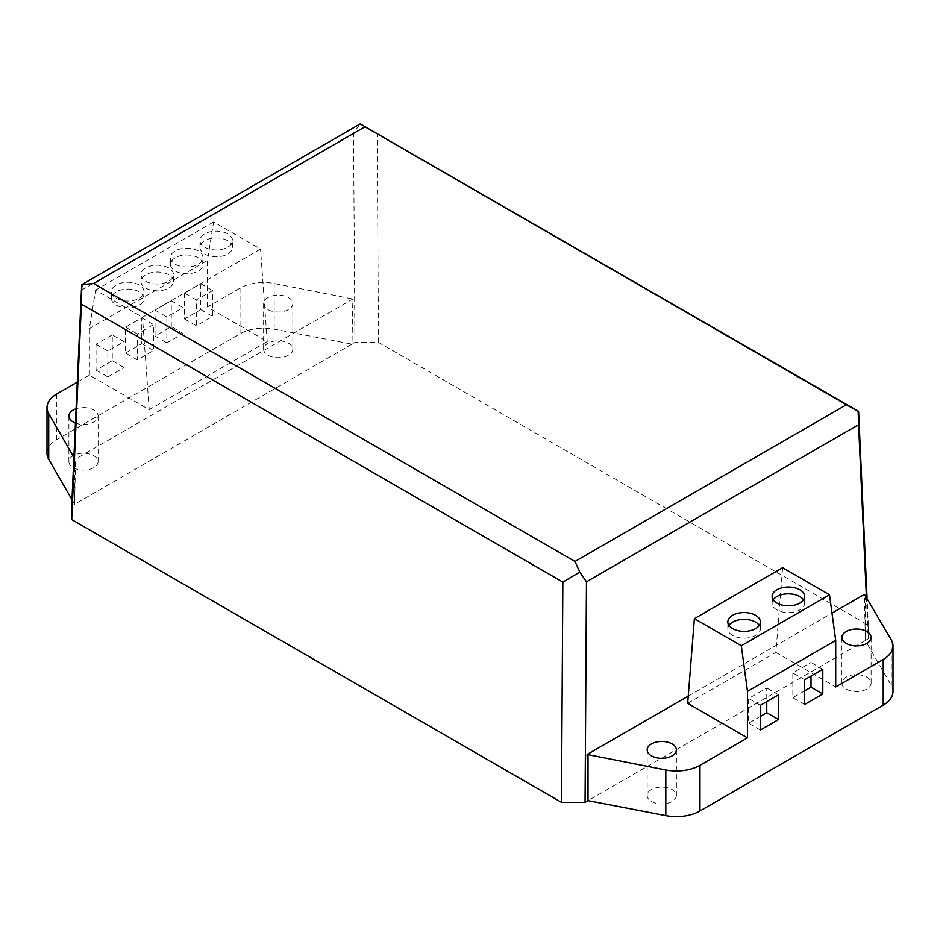 <?xml version="1.0" encoding="UTF-8"?>
<svg xmlns="http://www.w3.org/2000/svg" width="940" height="940" viewBox="0 0 940 940"><rect width="100%" height="100%" fill="white"/><g stroke="black" fill="none" stroke-linecap="round" stroke-linejoin="round"><path stroke-width="0.7" stroke-dasharray="4.7 3.53" d="M687.669 703.332L775.888 652.407L782.597 567.701M775.888 652.407L835.707 686.94M728.947 625.37A16.274 9.4 0 0 0 727.83 628.778A16.274 9.4 0 0 0 732.601 635.417A16.274 9.4 0 0 0 750.332 637.461A16.274 9.4 0 0 0 760.378 628.778A16.274 9.4 0 0 0 759.273 625.37M773.197 599.814A16.274 9.4 0 0 0 772.093 603.221A16.274 9.4 0 0 0 776.863 609.872A16.274 9.4 0 0 0 794.594 611.905A16.274 9.4 0 0 0 804.64 603.221A16.274 9.4 0 0 0 803.524 599.814M688.245 696.105L831.994 613.115M760.378 705.306L748.581 698.491L766.758 687.998L766.758 701.628M778.555 694.813L766.758 687.998M760.378 730.039L748.581 723.224L748.581 698.491M760.378 716.409L748.581 723.224M804.64 704.483L792.831 697.68L792.831 672.946L811.009 662.453L811.009 676.072M804.64 679.749L792.831 672.946M804.64 690.865L792.831 697.68M822.806 669.257L811.009 662.453M47 453.245A33.382 19.27 180 0 1 56.776 439.615L240.029 333.818A33.382 19.27 180 0 1 274.186 329.164L351.983 344.134L354.932 342.43L378.538 342.43L868.302 625.194L868.302 638.824L866.386 596.653M868.302 638.824L865.352 640.528L864.471 594.362M893 691.534A33.382 19.27 180 0 0 891.284 685.436L865.352 640.528L865.352 594.867M651.455 801.491A14.605 8.437 0 0 0 667.365 803.324A14.605 8.437 0 0 0 676.377 795.534A14.605 8.437 0 0 0 661.772 787.097A14.605 8.437 0 0 0 647.178 795.534A14.605 8.437 0 0 0 651.455 801.491M846.176 689.067A14.605 8.437 0 0 0 862.098 690.9A14.605 8.437 0 0 0 871.11 683.11A14.605 8.437 0 0 0 856.505 674.673A14.605 8.437 0 0 0 841.899 683.11A14.605 8.437 0 0 0 846.176 689.067M868.302 625.194L867.056 597.828M71.699 505.955L74.648 504.251L75.529 459.108L73.896 457.298M378.538 342.43L377.152 133.398M71.981 499.645L74.648 504.251L351.983 344.134L352.864 298.99L75.529 459.108M354.932 342.43L353.534 133.104L360.02 124.021M81.427 290.213L353.534 133.104M267.9 355.203A14.605 8.437 0 0 0 283.81 357.036A14.605 8.437 0 0 0 292.822 349.245A14.605 8.437 0 0 0 278.228 340.809A14.605 8.437 0 0 0 263.623 349.245A14.605 8.437 0 0 0 267.9 355.203M73.167 467.627A14.605 8.437 0 0 0 89.088 469.46A14.605 8.437 0 0 0 98.101 461.669A14.605 8.437 0 0 0 83.496 453.233A14.605 8.437 0 0 0 68.89 461.669A14.605 8.437 0 0 0 73.167 467.627M74.648 504.251L74.648 458.603M77.28 382.122L89.394 375.13L149.213 409.664L267.23 341.537L207.411 306.992L240.029 288.169A33.382 19.27 180 0 1 274.186 283.504L352.864 298.99M75.435 423.047A14.605 8.437 0 0 0 90.404 423.447A14.605 8.437 0 0 0 98.101 416.009A14.605 8.437 0 0 0 90.745 408.689A14.605 8.437 0 0 0 76.081 408.747M267.9 309.554A14.605 8.437 0 0 0 283.81 311.375A14.605 8.437 0 0 0 292.822 303.585A14.605 8.437 0 0 0 278.228 295.16A14.605 8.437 0 0 0 263.623 303.585A14.605 8.437 0 0 0 267.9 309.554M351.983 344.134L351.983 298.474M89.394 375.13L89.394 328.636L95.586 290.131L142.504 317.215L260.521 249.077L213.603 221.993L207.411 260.498L89.394 328.636M149.213 409.664L142.504 317.215M267.23 341.537L260.521 249.077M207.411 306.992L207.411 260.498M184.546 293.092L184.546 318.989L200.772 309.624L200.772 283.727L184.546 293.092L196.354 299.907L196.354 325.804L212.581 316.439L212.581 290.542L196.354 299.907M171.268 326.65L171.268 300.765L155.041 310.13L155.041 336.027L171.268 326.65L183.077 333.465L183.077 307.58L166.85 316.945L166.85 342.841L183.077 333.465M125.537 353.052L141.764 343.688L141.764 317.802L125.537 327.167L125.537 353.052L137.346 359.867L153.572 350.503L153.572 324.606L137.346 333.982L137.346 359.867M112.26 334.828L96.033 344.204L96.033 370.09L112.26 360.725L112.26 334.828L124.068 341.643L107.842 351.008L107.842 376.905L124.068 367.54L124.068 341.643M95.586 290.131L213.603 221.993M175.228 264.222A16.274 9.4 0 0 0 192.959 266.255A16.274 9.4 0 0 0 203.005 257.584A16.274 9.4 0 0 0 186.731 248.184A16.274 9.4 0 0 0 170.457 257.584A16.274 9.4 0 0 0 175.228 264.222M145.724 281.26A16.274 9.4 0 0 0 163.454 283.293A16.274 9.4 0 0 0 173.501 274.609A16.274 9.4 0 0 0 157.227 265.221A16.274 9.4 0 0 0 140.953 274.609A16.274 9.4 0 0 0 145.724 281.26M116.219 298.286A16.274 9.4 0 0 0 133.95 300.33A16.274 9.4 0 0 0 143.996 291.647A16.274 9.4 0 0 0 127.723 282.247A16.274 9.4 0 0 0 111.449 291.647A16.274 9.4 0 0 0 116.219 298.286M204.732 247.185A16.274 9.4 0 0 0 222.463 249.229A16.274 9.4 0 0 0 232.509 240.546A16.274 9.4 0 0 0 216.235 231.146A16.274 9.4 0 0 0 199.962 240.546A16.274 9.4 0 0 0 204.732 247.185M184.546 318.989L196.354 325.804M200.772 283.727L212.581 290.542M200.772 309.624L212.581 316.439M171.268 300.765L183.077 307.58M155.041 336.027L166.85 342.841M155.041 310.13L166.85 316.945M141.764 343.688L153.572 350.503M125.537 327.167L137.346 333.982M141.764 317.802L153.572 324.606M96.033 344.204L107.842 351.008M112.26 360.725L124.068 367.54M96.033 370.09L107.842 376.905M175.228 271.037A16.274 9.4 0 0 0 192.959 273.07A16.274 9.4 0 0 0 203.005 264.387A16.274 9.4 0 0 0 186.731 254.999A16.274 9.4 0 0 0 170.457 264.387A16.274 9.4 0 0 0 175.228 271.037M145.724 288.075A16.274 9.4 0 0 0 163.454 290.108A16.274 9.4 0 0 0 173.501 281.424A16.274 9.4 0 0 0 157.227 272.036A16.274 9.4 0 0 0 140.953 281.424A16.274 9.4 0 0 0 145.724 288.075M116.219 305.101A16.274 9.4 0 0 0 133.95 307.145A16.274 9.4 0 0 0 143.996 298.462A16.274 9.4 0 0 0 127.723 289.062A16.274 9.4 0 0 0 111.449 298.462A16.274 9.4 0 0 0 116.219 305.101M204.732 254A16.274 9.4 0 0 0 222.463 256.033A16.274 9.4 0 0 0 232.509 247.361A16.274 9.4 0 0 0 216.235 237.961A16.274 9.4 0 0 0 199.962 247.361A16.274 9.4 0 0 0 204.732 254M891.284 685.436L891.284 639.788M865.352 640.528L588.017 800.645M56.776 439.615L56.776 393.966M240.029 333.818L240.029 288.169M274.186 329.164L274.186 283.504M760.378 628.778L760.378 621.963M727.83 628.778L727.83 621.963M804.64 603.221L804.64 596.407M772.093 603.221L772.093 596.407M647.178 749.885L647.178 795.534M676.377 749.885L676.377 795.534M841.899 637.461L841.899 683.11M871.11 637.461L871.11 683.11M263.623 303.585L263.623 349.245M292.822 303.585L292.822 349.245M68.89 416.009L68.89 461.669M98.101 416.009L98.101 461.669M203.005 264.387L203.005 257.584M170.457 264.387L170.457 257.584M173.501 281.424L173.501 274.609M140.953 281.424L140.953 274.609M143.996 298.462L143.996 291.647M111.449 298.462L111.449 291.647M232.509 247.361L232.509 240.546M199.962 247.361L199.962 240.546"/><path stroke-width="1.41" d="M829.515 594.785L741.296 645.721L694.378 618.638L782.597 567.701L829.515 594.785L835.707 640.445L747.488 691.37L741.296 645.721M732.601 628.602A16.274 9.4 0 0 0 750.332 630.646A16.274 9.4 0 0 0 760.378 621.963A16.274 9.4 0 0 0 744.104 612.563A16.274 9.4 0 0 0 727.83 621.963A16.274 9.4 0 0 0 732.601 628.602M776.863 603.057A16.274 9.4 0 0 0 794.594 605.09A16.274 9.4 0 0 0 804.64 596.407A16.274 9.4 0 0 0 788.366 587.018A16.274 9.4 0 0 0 772.093 596.407A16.274 9.4 0 0 0 776.863 603.057M747.488 691.37L747.488 737.877L687.669 703.332L694.378 618.638M831.994 613.115L864.471 594.362L891.284 639.788A33.382 19.27 180 0 1 893 645.874A33.382 19.27 180 0 1 883.224 659.504L835.707 686.94L835.707 640.445M759.273 625.37A16.274 9.4 0 0 0 744.104 619.378A16.274 9.4 0 0 0 728.947 625.37M803.524 599.814A16.274 9.4 0 0 0 788.366 593.833A16.274 9.4 0 0 0 773.197 599.814M760.378 705.306L778.555 694.813L778.555 719.547L760.378 730.039L760.378 705.306M804.64 704.483L804.64 679.749L822.806 669.257L822.806 693.99L804.64 704.483M747.488 737.877L699.971 765.313A33.382 19.27 180 0 1 665.814 769.966L587.136 754.479L688.245 696.105M651.455 755.842A14.605 8.437 0 0 0 667.365 757.675A14.605 8.437 0 0 0 676.377 749.885A14.605 8.437 0 0 0 661.772 741.448A14.605 8.437 0 0 0 647.178 749.885A14.605 8.437 0 0 0 651.455 755.842M846.176 643.418A14.605 8.437 0 0 0 862.098 645.251A14.605 8.437 0 0 0 871.11 637.461A14.605 8.437 0 0 0 856.505 629.025A14.605 8.437 0 0 0 841.899 637.461A14.605 8.437 0 0 0 846.176 643.418M893 645.874L893 691.534A33.382 19.27 180 0 1 883.224 705.153L699.971 810.962A33.382 19.27 180 0 1 665.814 815.615L588.017 800.645L588.017 754.996M766.758 701.628L766.758 712.732L760.378 716.409M778.555 719.547L766.758 712.732M822.806 693.99L811.009 687.187L804.64 690.865M811.009 676.072L811.009 687.187M866.386 596.653L858.573 424.692L586.466 581.789L585.068 802.349L588.017 800.645L587.136 754.479M858.573 424.692L858.15 411.391L846.435 404.752L574.998 561.462L93.565 283.504L365.002 126.794L846.435 404.752M867.056 597.828L858.596 411.356L857.973 411.414M586.466 581.789L579.792 572.107L574.998 561.462M585.068 802.349L561.462 802.349L562.848 582.107L81.404 304.149L81.85 284.62L93.565 283.504M579.792 572.107L562.848 582.107M81.992 286.43C81.909 282.952 81.721 284.221 81.427 290.213L71.699 505.955L71.699 519.585L81.404 304.149M561.462 802.349L71.699 519.585M858.596 411.356L360.208 123.915L81.85 284.62M361.689 124.621L365.002 126.794M71.981 499.645L48.716 459.343A33.382 19.27 180 0 1 47 453.245L47 407.596A33.382 19.27 180 0 1 56.776 393.966L77.28 382.122M73.896 457.298L48.716 413.682A33.382 19.27 180 0 1 47 407.596M76.081 408.747A14.605 8.437 0 0 0 68.89 416.009A14.605 8.437 0 0 0 73.167 421.978A14.605 8.437 0 0 0 75.435 423.047M883.224 705.153L883.224 659.504M699.971 810.962L699.971 765.313M665.814 815.615L665.814 769.966M48.716 459.343L48.716 413.682"/></g></svg>
